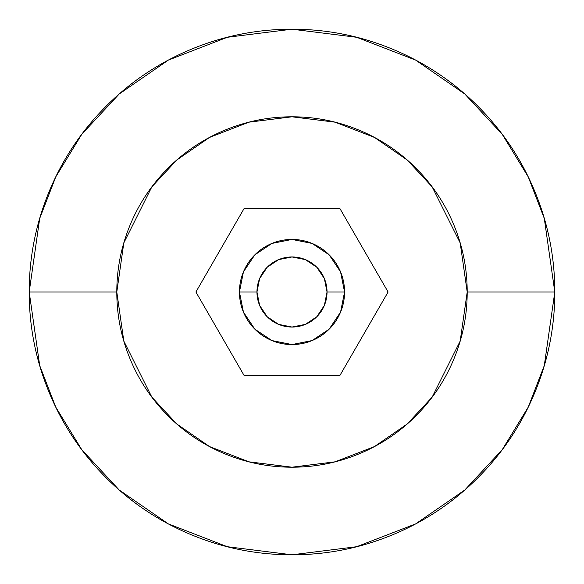 <?xml version="1.0" encoding="UTF-8"?>
<svg xmlns="http://www.w3.org/2000/svg" width="584" height="584" viewBox="0 0 584 584"><rect width="100%" height="100%" fill="white"/><g stroke="black" fill="none" stroke-linecap="round" stroke-linejoin="round"><path stroke-width="0.88" d="M256.96 292A35.04 35.04 0 0 1 292 256.96A35.04 35.04 0 0 1 327.04 292L344.56 292A52.56 52.56 0 0 0 292 239.44A52.56 52.56 0 0 0 239.44 292L256.96 292L259.624 278.59L267.224 267.224L278.59 259.624L292 256.96L305.41 259.624L316.776 267.224L324.375 278.59L327.04 292L324.375 305.41L316.776 316.776L305.41 324.375L292 327.04L278.59 324.375L267.224 316.776L259.624 305.41L256.96 292L239.44 292A52.56 52.56 0 0 1 292 239.44A52.56 52.56 0 0 1 344.56 292A52.56 52.56 0 0 1 292 344.56A52.56 52.56 0 0 1 239.44 292A52.56 52.56 0 0 0 292 344.56A52.56 52.56 0 0 0 344.56 292L327.04 292A35.04 35.04 0 0 1 292 327.04A35.04 35.04 0 0 1 256.96 292M116.8 292L123.808 242.944L151.84 186.88L176.799 160.001L209.554 137.415L248.872 122.187L292 116.8L335.128 122.187L374.446 137.415L407.201 160.001L432.16 186.88L460.192 242.944L467.2 292L554.8 292L544.288 218.416L528.228 176.843L502.24 134.32L464.798 94.002L415.669 60.115L356.693 37.288L292 29.2L227.307 37.288L168.331 60.115L119.202 94.002L81.76 134.32L55.772 176.843L39.712 218.416L29.2 292L116.8 292C116.8 315.236 121.246 337.581 130.137 359.043C139.028 380.512 151.687 399.456 168.112 415.888C184.544 432.313 203.487 444.971 224.957 453.863C246.419 462.754 268.764 467.2 292 467.2C315.236 467.2 337.581 462.754 359.043 453.863C380.512 444.971 399.456 432.313 415.888 415.888C432.313 399.456 444.971 380.512 453.863 359.043C462.754 337.581 467.2 315.236 467.2 292C467.2 268.764 462.754 246.419 453.863 224.957C444.971 203.487 432.313 184.544 415.888 168.112C399.456 151.687 380.512 139.028 359.043 130.137C337.581 121.246 315.236 116.8 292 116.8C268.764 116.8 246.419 121.246 224.957 130.137C203.487 139.028 184.544 151.687 168.112 168.112C151.687 184.544 139.028 203.487 130.137 224.957C121.246 246.419 116.8 268.764 116.8 292L29.2 292L39.712 218.416L55.772 176.843L81.76 134.32L119.202 94.002L168.331 60.115L227.307 37.288L292 29.2L356.693 37.288L415.669 60.115L464.798 94.002L502.24 134.32L528.228 176.843L544.288 218.416L554.8 292C554.8 326.85 548.135 360.372 534.798 392.572C521.461 424.765 502.466 453.184 477.829 477.829C453.184 502.466 424.765 521.461 392.572 534.798C360.372 548.135 326.85 554.8 292 554.8C257.15 554.8 223.628 548.135 191.428 534.798C159.235 521.461 130.816 502.466 106.171 477.829C81.534 453.184 62.539 424.765 49.202 392.572C35.865 360.372 29.2 326.85 29.2 292C29.2 257.15 35.865 223.628 49.202 191.428C62.539 159.235 81.534 130.816 106.171 106.171C130.816 81.534 159.235 62.539 191.428 49.202C223.628 35.865 257.15 29.2 292 29.2C326.85 29.2 360.372 35.865 392.572 49.202C424.765 62.539 453.184 81.534 477.829 106.171C502.466 130.816 521.461 159.235 534.798 191.428C548.135 223.628 554.8 257.15 554.8 292L544.288 365.584L528.228 407.157L502.24 449.68L464.798 489.998L415.669 523.885L356.693 546.712L292 554.8L227.307 546.712L168.331 523.885L119.202 489.998L81.76 449.68L55.772 407.157L39.712 365.584L29.2 292L39.712 365.584L55.772 407.157L81.76 449.68L119.202 489.998L168.331 523.885L227.307 546.712L292 554.8L356.693 546.712L415.669 523.885L464.798 489.998L502.24 449.68L528.228 407.157L544.288 365.584L554.8 292L467.2 292L460.192 341.056L432.16 397.12L407.201 423.999L374.446 446.585L335.128 461.813L292 467.2L248.872 461.813L209.554 446.585L176.799 423.999L151.84 397.12L123.808 341.056L116.8 292M239.44 292L243.44 271.888L239.44 292L243.44 312.111L254.836 329.164L271.888 340.56L292 344.56L271.888 340.56L292 344.56L312.111 340.56L329.164 329.164L340.56 312.111L344.56 292L340.56 271.888L329.164 254.836L312.111 243.44L292 239.44L271.888 243.44L254.836 254.836L243.44 271.888M243.951 375.22L195.903 292L243.951 208.78L340.049 208.78L388.097 292L340.049 375.22L243.951 375.22L195.903 292L243.951 208.78L340.049 208.78L388.097 292L340.049 375.22L243.951 375.22M271.867 243.448L254.836 254.836"/></g></svg>
